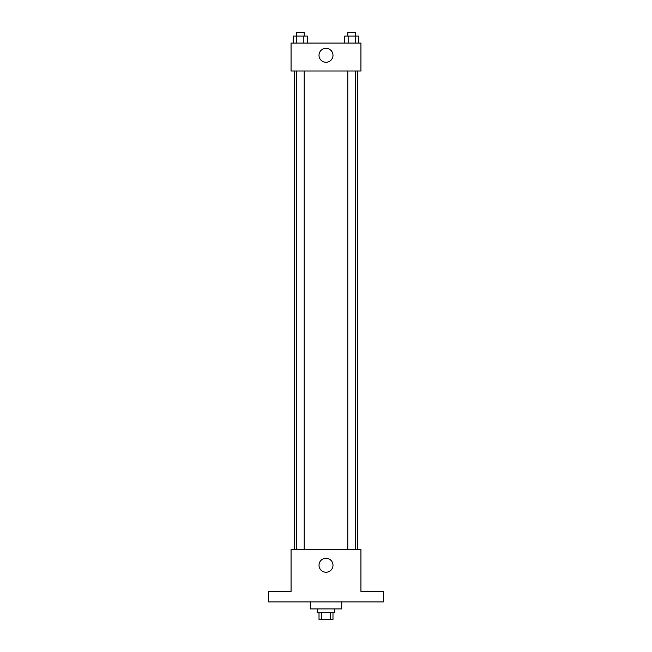 <?xml version="1.0" encoding="UTF-8"?>
<svg xmlns="http://www.w3.org/2000/svg" width="652" height="652" viewBox="0 0 652 652"><rect width="100%" height="100%" fill="white"/><g stroke="black" fill="none" stroke-linecap="round" stroke-linejoin="round"><path stroke-width="0.98" d="M330.482 612.415L330.482 619.4L319.015 619.4L319.015 612.415M330.482 619.4L332.985 619.4L332.985 612.415M334.729 608.919L334.729 612.415L317.271 612.415L317.271 608.919M321.517 612.415L321.517 619.4M310.279 601.935L310.279 608.919L341.721 608.919L341.721 601.935M383.629 601.935L268.371 601.935L268.371 591.454L291.069 591.454L291.069 549.546L360.931 549.546L360.931 591.454L383.629 591.454L383.629 601.935M332.985 565.26A6.985 6.985 0 0 1 322.504 571.307A6.985 6.985 0 0 1 322.504 559.212A6.985 6.985 0 0 1 332.985 565.26M357.435 71.019L357.435 549.546M347.785 549.546L347.785 71.019M304.215 71.019L304.215 549.546M360.931 71.019L291.069 71.019L291.069 43.081L360.931 43.081L360.931 71.019M332.985 55.306A6.985 6.985 0 0 1 322.504 61.353A6.985 6.985 0 0 1 322.504 49.25A6.985 6.985 0 0 1 332.985 55.306M358.763 43.081L358.763 36.096L344.647 36.096L344.647 43.081M355.234 36.096L355.234 43.081M348.176 36.096L348.176 43.081M347.785 36.096L347.785 32.6L355.633 32.6L355.633 36.096M307.353 43.081L307.353 36.096L293.237 36.096L293.237 43.081M303.824 36.096L303.824 43.081M296.766 36.096L296.766 43.081M296.367 36.096L296.367 32.6L304.215 32.6L304.215 36.096M294.565 71.019L294.565 549.546M355.633 549.546L355.633 71.019M296.367 71.019L296.367 549.546"/></g></svg>
